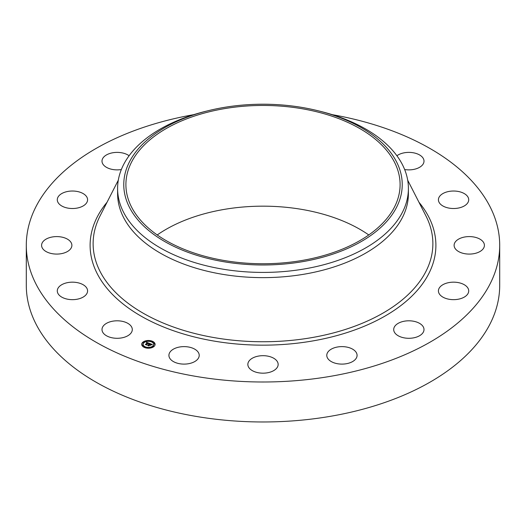 <?xml version="1.0" encoding="UTF-8"?>
<svg xmlns="http://www.w3.org/2000/svg" width="526" height="526" viewBox="0 0 526 526"><rect width="100%" height="100%" fill="white"/><g stroke="black" fill="none" stroke-linecap="round" stroke-linejoin="round"><path stroke-width="0.79" d="M131.684 327.087A15.149 8.745 180 0 1 132.296 329.546A15.149 8.745 180 0 1 119.303 338.205A15.149 8.745 180 0 1 102.609 332.011A15.149 8.745 180 0 1 101.998 329.546A15.149 8.745 180 0 1 114.99 320.893A15.149 8.745 180 0 1 131.684 327.087M332.314 114.675A236.7 136.655 180 0 1 499.7 245.34L499.7 285.322A236.7 136.655 180 0 1 329.638 416.447A236.7 136.655 180 0 1 26.3 285.322L26.3 245.34A236.7 136.655 180 0 1 193.686 114.675M499.7 245.34A236.7 136.655 180 0 1 329.638 376.471A236.7 136.655 180 0 1 26.3 245.34M157.228 234.958A137.095 79.15 180 0 1 224.405 209.368A137.095 79.15 180 0 1 368.772 234.958M224.405 108.652A137.095 79.15 180 0 1 400.095 184.6A137.095 79.15 180 0 1 301.595 260.548A137.095 79.15 180 0 1 125.905 184.6A137.095 79.15 180 0 1 224.405 108.652M396.597 207.231A139.226 80.379 0 0 0 317.073 110.526A139.226 80.379 0 0 0 208.927 110.526A139.226 80.379 0 0 0 129.403 161.969A139.226 80.379 0 0 0 223.8 261.731A139.226 80.379 0 0 0 396.597 207.231M317.073 110.526L319.466 111.111A145.4 83.95 0 0 1 408.4 188.466A145.4 83.95 0 0 1 402.522 212.103A145.4 83.95 180 0 1 303.936 269.023A145.4 83.95 0 0 1 117.6 188.466A145.4 83.95 0 0 1 123.478 164.835A145.4 83.95 180 0 1 206.534 111.111L208.927 110.526M408.4 188.466L408.4 193.686A145.4 83.95 180 0 1 303.936 274.237A145.4 83.95 180 0 1 117.6 193.686L117.6 188.466M438.506 198.828A15.149 8.745 180 0 1 454.379 191.037A15.149 8.745 180 0 1 468.712 199.768A15.149 8.745 180 0 1 468.627 200.702A15.149 8.745 180 0 1 452.755 208.5A15.149 8.745 180 0 1 438.414 199.768A15.149 8.745 180 0 1 438.506 198.828M70.03 249.534A15.149 8.745 180 0 1 52.988 253.815A15.149 8.745 180 0 1 41.587 245.34A15.149 8.745 180 0 1 43.441 241.145A15.149 8.745 180 0 1 60.483 236.864A15.149 8.745 180 0 1 71.884 245.34A15.149 8.745 180 0 1 70.03 249.534M455.97 241.145A15.149 8.745 180 0 1 473.012 236.864A15.149 8.745 180 0 1 484.413 245.34A15.149 8.745 180 0 1 482.559 249.534A15.149 8.745 180 0 1 465.517 253.815A15.149 8.745 180 0 1 454.116 245.34A15.149 8.745 180 0 1 455.97 241.145M81.938 206.58A15.149 8.745 180 0 1 65.895 207.658A15.149 8.745 180 0 1 57.288 199.768A15.149 8.745 180 0 1 62.929 192.957A15.149 8.745 180 0 1 78.972 191.878A15.149 8.745 180 0 1 87.586 199.768A15.149 8.745 180 0 1 81.938 206.58M444.062 284.099A15.149 8.745 180 0 1 460.105 283.021A15.149 8.745 180 0 1 468.712 290.911A15.149 8.745 180 0 1 463.071 297.723A15.149 8.745 180 0 1 447.028 298.801A15.149 8.745 180 0 1 438.414 290.911A15.149 8.745 180 0 1 444.062 284.099M121.342 169.536A15.149 8.745 180 0 1 101.998 161.134A15.149 8.745 180 0 1 112.88 152.744A15.149 8.745 180 0 1 129.094 155.755M404.586 321.156A15.149 8.745 180 0 1 424.002 329.546A15.149 8.745 180 0 1 413.12 337.942A15.149 8.745 180 0 1 393.704 329.546A15.149 8.745 180 0 1 404.586 321.156M343.557 346.667A15.149 8.745 180 0 1 357.082 355.366A15.149 8.745 180 0 1 340.315 364.058A15.149 8.745 180 0 1 326.784 355.366A15.149 8.745 180 0 1 343.557 346.667M270.265 356.753A15.149 8.745 180 0 1 278.149 364.426A15.149 8.745 180 0 1 255.735 372.106A15.149 8.745 180 0 1 247.851 364.426A15.149 8.745 180 0 1 270.265 356.753M195.863 349.875A15.149 8.745 180 0 1 199.216 355.366A15.149 8.745 180 0 1 189.104 363.611A15.149 8.745 180 0 1 172.265 360.849A15.149 8.745 180 0 1 168.918 355.366A15.149 8.745 180 0 1 179.024 347.114A15.149 8.745 180 0 1 195.863 349.875M396.906 155.755A15.149 8.745 180 0 1 411.694 152.54A15.149 8.745 180 0 1 423.391 158.668A15.149 8.745 180 0 1 424.002 161.134A15.149 8.745 180 0 1 404.658 169.536M87.494 291.851A15.149 8.745 180 0 1 71.621 299.649A15.149 8.745 180 0 1 57.288 290.911A15.149 8.745 180 0 1 57.373 289.977A15.149 8.745 180 0 1 73.246 282.179A15.149 8.745 180 0 1 87.586 290.911A15.149 8.745 180 0 1 87.494 291.851M142.835 342.209A6.693 3.866 180 0 1 150.351 340.657A6.693 3.866 180 0 1 155.098 344.359A6.693 3.866 180 0 1 153.973 346.502A6.693 3.866 180 0 1 146.458 348.054A6.693 3.866 180 0 1 141.711 344.359A6.693 3.866 180 0 1 142.835 342.209M155.091 344.523A6.693 3.866 0 0 0 152.132 341.479L151.324 341.486L152.067 341.683M151.547 341.275A6.693 3.866 0 0 0 147.589 340.855M146.833 340.933A6.693 3.866 0 0 0 143.236 342.229M143.033 342.38A6.693 3.866 0 0 0 142.835 342.544A6.693 3.866 0 0 0 141.718 344.523M143.138 344.523A5.273 3.044 0 0 0 143.131 344.688A5.273 3.044 0 0 0 144.979 347.002M145.261 347.771L145.485 347.232L144.676 347.232L145.485 347.232A5.273 3.044 0 0 0 149.174 347.699M149.903 347.607A5.273 3.044 0 0 0 152.79 346.384A5.273 3.044 0 0 0 153.677 344.688A5.273 3.044 0 0 0 153.671 344.523M153.046 346.476L153.572 346.818M153.934 343.886L154.611 343.886M143.092 342.636L143.762 342.636M142.198 345.234L142.868 345.234M152.79 346.049A5.273 3.044 180 0 1 146.872 347.272A5.273 3.044 180 0 1 143.131 344.359A5.273 3.044 180 0 1 144.019 342.669A5.273 3.044 180 0 1 149.936 341.446A5.273 3.044 180 0 1 153.677 344.359A5.273 3.044 180 0 1 152.79 346.049M149.516 343.399L148.674 343.688L148.168 343.057L146.484 344.832L145.373 344.405L147.523 342.972L146.504 342.952L147.642 342.867L146.438 342.86L146.59 342.288L149.516 343.399M149.568 343.544L148.694 343.78L149.568 343.544M148.667 343.511L148.201 343.235L146.563 344.648L146.642 345.063L145.393 344.523L146.557 344.971L148.174 343.169L148.661 343.432M149.746 343.485L152.27 344.458L151.383 344.727L150.423 343.912L149.66 344.569L150.482 344.05L151.33 344.543L150.495 344.109L149.871 344.655L150.903 344.708L150.219 345.293L149.522 344.688L148.805 345.7L147.609 345.24L148.22 345.207L148.917 344.609L148.483 344.51L149.036 344.504L148.464 344.398L149.174 344.385L149.746 343.485M152.356 344.615L151.389 344.839L152.336 344.576M151.021 344.826L150.318 345.431L151.021 344.826M150.094 345.082L149.601 344.892L148.976 345.963L147.55 345.358L148.884 345.871L149.581 344.826L150.094 345.082M149.864 343.794L149.036 344.681M149.022 344.346L148.917 344.885M148.917 344.55L148.273 345.497M151.744 344.589L151.396 344.451M150.291 344.024L149.864 343.859M149.174 344.385L149.174 344.714M149.095 344.359L149.095 344.694M148.963 344.569L148.963 344.898M150.239 344.793L150.239 345.128M148.036 343.169L147.642 343.018M146.59 342.288L146.59 342.617M147.642 342.867L147.523 343.254M147.523 342.972L145.978 344.635M146.576 342.354L146.576 342.682M146.563 342.413L146.563 342.742M147.536 342.926L147.536 343.261M146.576 345.036L146.563 344.648M148.924 345.937L148.904 345.49M153.717 346.41L152.974 346.279L153.789 346.279L153.717 346.706M154.611 343.813L153.868 343.682L154.677 343.682L154.611 344.142M149.91 347.877L149.167 347.745L149.91 347.877M143.092 342.308L143.835 342.439L143.092 342.308M146.899 340.841L147.642 340.966L146.899 340.841M142.198 344.905L142.94 345.03L142.198 344.905M407.689 180.181L425.948 215.949A169.878 98.079 180 0 1 310.827 337.784A169.878 98.079 180 0 1 142.802 312.983A169.878 98.079 180 0 1 100.052 215.949L118.311 180.181M418.966 202.26A172.89 99.822 180 0 1 311.675 341.124A172.89 99.822 180 0 1 131.322 310.024A172.89 99.822 180 0 1 107.034 202.26M152.067 341.617L152.067 341.946M142.868 345.161L142.868 345.497M143.131 344.359L143.131 344.688M153.677 344.359L153.677 344.688M151.324 341.486L151.324 341.815M152.974 346.279L152.974 346.608M153.789 346.279L153.789 346.608M153.868 343.682L153.868 344.017M154.677 343.682L154.677 344.017M149.167 347.745L149.167 348.08M149.976 347.745L149.976 348.08M143.835 342.439L143.835 342.768M143.019 342.439L143.019 342.768M147.642 340.966L147.642 341.302M146.833 340.966L146.833 341.302M142.94 345.03L142.94 345.365M142.125 345.03L142.125 345.365"/></g></svg>
